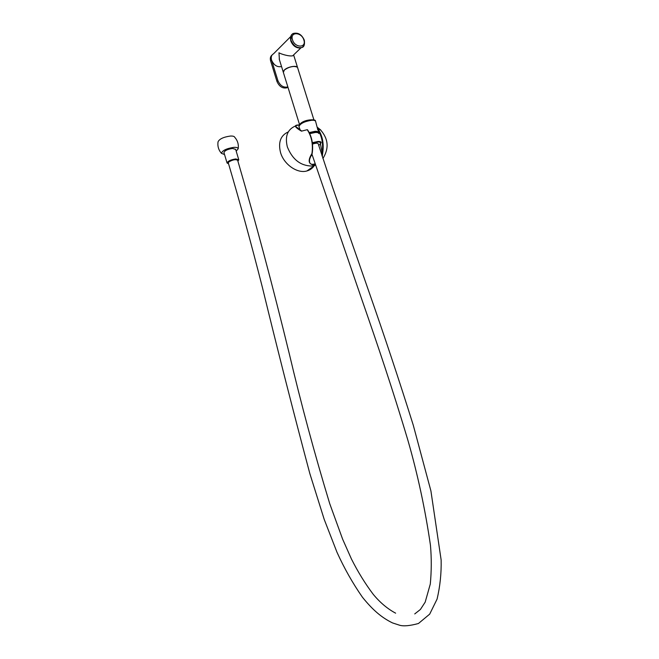 <?xml version="1.0" encoding="UTF-8"?>
<svg xmlns="http://www.w3.org/2000/svg" width="659" height="659" viewBox="0 0 659 659"><rect width="100%" height="100%" fill="white"/><g stroke="black" fill="none" stroke-linecap="round" stroke-linejoin="round"><path stroke-width="0.99" d="M281.541 66.543C277.208 67.399 273.889 65.257 271.566 60.126C270.775 57.111 271.434 54.994 273.543 53.783C271.434 54.994 270.775 57.111 271.566 60.126L277.892 80.604C280.182 85.703 283.485 87.828 287.785 86.963L287.859 86.93M287.934 87.161L286.854 87.82C282.554 88.685 279.259 86.576 276.969 81.477L270.651 61.032C269.926 58.363 270.396 56.361 272.06 55.035M293.626 54.928L292.744 55.776C289.235 56.682 280.388 53.857 278.963 52.769L279.408 59.664M279.194 58.98L283.271 72.128L284.317 70.027C287.497 66.716 297.234 65.002 297.613 67.655M299.763 48.025C295.685 47.893 292.695 45.545 290.8 40.99L290.446 38.247M299.186 125.111C296.484 125.301 295.339 125.754 295.734 126.479L301.707 131.075M319.302 129.362L318.099 128.332M288.255 131.932C280.602 135.383 278.032 142.245 280.528 152.526C283.93 164.552 297.464 173.869 306.929 170.953C310.134 170.063 312.621 168.218 314.392 165.434M317.119 127.121L320.776 130.029L318.066 129.073C322.473 135.672 324.039 143.547 322.745 152.699L322.292 156.57M315.2 164.231L312.934 164.799C308.272 163.811 307.942 160.046 311.946 153.522C313.206 144.296 311.625 136.355 307.226 129.691L301.443 131.157C294.977 127.335 293.725 125.292 297.695 125.021L299.301 124.889L297.695 125.021M307.226 129.691L307.514 129.774C311.913 136.429 313.47 144.346 312.193 153.531L311.946 153.522M312.259 155.203L310.957 155.812M321.913 155.433L322.062 152.517L320.216 142.797M318.297 132.887L318.091 131.808M311.46 154.371C309.887 157.295 309.252 159.857 309.557 162.056L309.557 162.065C310.175 164.28 312.004 164.865 315.06 163.819M322.062 152.517L322.127 152.674C323.412 143.744 321.913 136.026 317.638 129.518M307.596 130.095C311.864 136.66 313.371 144.436 312.127 153.432L312.193 153.531C308.321 161.224 309.722 160.038 309.557 162.056L309.557 162.056M322.745 152.699L322.127 152.674M235.675 149.445L232.586 148.44C227.602 149.198 224.719 150.565 223.92 152.542L224.019 152.806M236.194 151.175L238.171 148.802C238.805 144.478 237.66 140.631 234.744 137.27C234.349 136.347 232.891 135.943 230.386 136.051C223.558 137.014 219.447 138.925 218.055 141.792C217.404 146.125 218.541 149.98 221.449 153.358L224.538 154.544M238.171 148.802C238.064 147.707 236.606 147.221 233.78 147.361C226.416 148.514 222.305 150.507 221.449 153.358M238.731 159.626L235.65 149.354L232.578 148.448C227.61 149.206 224.735 150.565 223.945 152.542L223.994 152.715M237.915 161.134L238.78 159.791L235.724 158.951C230.757 159.725 227.874 161.076 227.058 162.995L228.582 163.836M395.631 613.175C387.533 608.867 380.078 602.598 373.258 594.36C365.234 583.734 357.961 571.946 351.445 559.013L342.631 539.177L329.731 503.682C314.631 454.018 301.147 404.033 289.276 353.718C273.098 287.299 255.89 222.833 237.668 160.318C235.724 159.132 232.784 159.676 228.846 161.925L228.294 162.88C240.164 203.178 251.549 244.761 262.455 287.612C277.563 349.814 293.354 411.776 309.812 473.508L324.228 519.457L336.971 552.226C344.229 568.264 352.722 583.273 362.45 597.243C372.862 610.127 381.619 617.598 392.542 622.928L399.626 625.234C403.637 626.404 409.906 625.828 418.44 623.505L429.693 614.13L437.09 599.072C440.072 586.345 441.431 573.322 441.143 560.002L430.92 490.955L413.259 425.146C399.239 380.474 384.362 335.711 368.636 290.866L332.671 187.609L318.19 143.761C317.564 142.904 315.669 143.011 312.506 144.099M318.692 145.384L320.455 144.008M320.908 143.16C320.958 142.278 319.903 141.891 317.762 141.998L312.399 143.192M321.155 142.468C320.974 141.701 319.879 141.372 317.852 141.487L312.333 142.698M318.816 133.571C318.618 132.739 317.449 132.377 315.315 132.475L309.763 133.653M317.918 132.714L314.648 131.602L309.326 132.756M318.511 132.434C318.313 131.594 317.144 131.223 314.994 131.322L309.236 132.566M317.679 129.246L315.636 121.503C315.414 120.589 314.162 120.169 311.88 120.251C304.499 121.38 300.191 123.497 298.947 126.61L299.038 126.882M270.651 61.032L271.566 60.126M276.969 81.477L277.892 80.604M303.774 45.941L301.987 47.473C297.291 48.453 293.642 46.089 291.031 40.38C290.149 37.085 290.85 34.795 293.115 33.51C298.016 32.25 301.756 34.466 304.31 40.158M292.505 39.828C294.845 48.099 306.715 48.156 303.84 39.968C301.575 31.813 289.68 31.566 292.505 39.828M291.953 34.334C290.578 35.817 290.257 37.843 290.99 40.421C293.601 46.13 297.258 48.494 301.946 47.514L303.593 46.179M283.362 72.424L284.334 70.093C287.571 66.74 297.464 65.052 297.654 67.811L311.691 112.771M283.609 70.958L284.334 70.068L283.288 72.202L299.524 124.551M297.349 67.234C293.766 65.645 289.433 66.575 284.358 70.027C288.518 67.004 292.604 65.908 296.624 66.757M295.158 126.133C287.406 129.551 284.812 136.479 287.349 146.916C292.349 159.354 300.413 165.73 311.559 166.043L315.488 165.121M286.854 87.82L287.785 86.963M291.352 35.092L290.833 40.759C293.354 46.427 297.061 48.684 301.946 47.514L301.987 47.473C304.096 46.946 304.87 44.524 304.326 40.199M300.916 47.876L292.744 55.776M290.66 36.624L273.543 53.783M293.626 54.919L297.555 67.515M298.922 126.388L300.298 123.694M312.284 114.658L311.756 112.969M300.669 123.373C305.471 118.999 316.567 119.221 315.348 120.959M313.939 119.971L312.341 114.855M306.929 170.953L315.422 164.931M322.918 158.498C329.162 148.448 328.404 138.95 320.628 130.012M223.945 152.542L227.058 162.995M300.084 129.774L298.947 126.61M414.742 613.933L420.409 609.46L425.187 602.137L430.294 584.055C431.521 571.139 431.579 558.222 430.459 545.29C425.228 509.382 417.74 474.505 408.003 440.64C392.566 388.901 377.64 344.954 362.063 300.15L311.888 154.041"/></g></svg>
